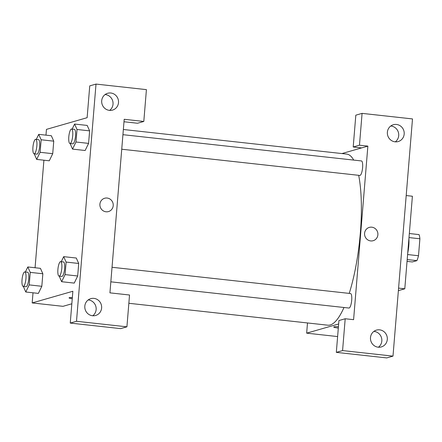 <?xml version="1.0" encoding="UTF-8"?>
<svg xmlns="http://www.w3.org/2000/svg" width="442" height="442" viewBox="0 0 442 442"><rect width="100%" height="100%" fill="white"/><g stroke="black" fill="none" stroke-linecap="round" stroke-linejoin="round"><path stroke-width="0.66" d="M408.999 237.575L419.9 238.774A15.674 4.066 -83.7 0 0 419.049 234.597L409.336 233.525M419.9 238.774L418.502 255.747A15.674 4.066 -83.7 0 1 416.905 260.631L412.314 261.951L407.043 261.371M407.607 254.548L418.502 255.747M407.192 259.559L416.905 260.631M408.905 238.724A16.05 4.166 96.3 0 1 408.784 245.802A16.05 4.166 96.3 0 1 407.717 253.155M398.375 290.643L404.789 288.803L412.397 196.237L406.192 195.552M341.948 153.562L361.606 147.915L353.202 146.993L355.821 115.174L362.081 113.373L412.497 118.926L392.993 356.125L386.733 357.921L336.318 352.368L342.578 350.572L392.993 356.125M395.314 141.838A8.752 8.404 74 0 0 398.419 132.517A8.752 8.404 74 0 0 391.021 126.036A8.752 8.404 74 0 0 390.772 126.009M396.496 124.462A8.752 8.404 74 0 0 393.363 124.727A8.752 8.404 74 0 0 387.7 135.456A8.752 8.404 74 0 0 398.198 141.55A8.752 8.404 74 0 0 404.17 132.429A8.752 8.404 74 0 0 396.496 124.462M353.202 146.993L359.462 145.191L362.081 113.373M361.606 147.915L367.866 146.12L359.462 145.191M367.866 146.12L353.594 319.677L345.196 318.754L338.937 320.549L336.318 352.368M378.429 347.219A8.752 8.404 74 0 0 381.534 337.898A8.752 8.404 74 0 0 374.131 331.412A8.752 8.404 74 0 0 373.888 331.389M378.181 347.197A8.752 8.404 74 0 0 381.313 346.931A8.752 8.404 74 0 0 386.977 336.196A8.752 8.404 74 0 0 376.479 330.108A8.752 8.404 74 0 0 370.507 339.229A8.752 8.404 74 0 0 378.181 347.197M345.196 318.754L342.578 350.572M398.585 288.118L404.789 288.803M338.655 323.969L306.654 333.157L337.616 336.566M306.654 333.157L307.494 322.953M370.667 240.923A6.928 6.652 -106 0 1 364.595 234.619A6.928 6.652 -106 0 1 369.319 227.392A6.928 6.652 -106 0 1 377.628 232.221A6.928 6.652 -106 0 1 373.147 240.713A6.928 6.652 -106 0 1 370.667 240.923M373.147 240.719A6.928 6.652 74 0 0 377.628 232.221A6.928 6.652 74 0 0 369.319 227.392M338.318 328.058A6.928 0.707 4.7 0 1 333.721 327.008A6.928 0.707 4.7 0 1 338.428 326.721M112.03 267.277L350.539 293.538A7.293 1.895 96.3 0 1 351.699 300.228A7.293 1.895 96.3 0 1 348.942 308.041L110.837 281.825M122.931 134.677L361.44 160.938A7.293 1.895 96.3 0 1 362.6 167.628A7.293 1.895 96.3 0 1 359.843 175.441L121.738 149.225M358.683 175.314A86.074 22.343 96.3 0 1 360.341 233.011A86.074 22.343 96.3 0 1 349.23 293.394M343.992 307.494A86.074 22.343 96.3 0 1 327.837 325.196L128.854 303.284M123.362 129.495L346.677 154.081A86.074 22.343 96.3 0 1 353.711 160.087M109.931 292.853L124.196 119.29L143.805 121.451L146.418 89.632L96.008 84.079L76.505 321.279L126.92 326.826L129.534 295.007L109.931 292.853M71.831 303.787L62.985 306.328L32.178 302.936L33.012 292.803M105.997 211.784A6.928 6.652 -106 0 1 99.92 205.475A6.928 6.652 -106 0 1 104.649 198.254A6.928 6.652 -106 0 1 112.959 203.077A6.928 6.652 -106 0 1 108.472 211.574A6.928 6.652 -106 0 1 105.997 211.784M109.389 110.362A8.752 8.404 -106 0 1 101.715 102.395A8.752 8.404 -106 0 1 107.688 93.273A8.752 8.404 -106 0 1 118.18 99.367A8.752 8.404 -106 0 1 112.517 110.097A8.752 8.404 -106 0 1 109.389 110.362M92.505 315.743A8.752 8.404 -106 0 1 84.831 307.776A8.752 8.404 -106 0 1 90.803 298.648A8.752 8.404 -106 0 1 101.295 304.742A8.752 8.404 -106 0 1 95.632 315.478A8.752 8.404 -106 0 1 92.505 315.743M108.472 211.574A6.928 6.652 74 0 0 112.959 203.077A6.928 6.652 74 0 0 104.649 198.254M109.638 110.384A8.752 8.404 74 0 0 112.738 101.063A8.752 8.404 74 0 0 105.34 94.577A8.752 8.404 74 0 0 105.091 94.555M92.754 315.765A8.752 8.404 74 0 0 95.82 306.317A8.752 8.404 74 0 0 88.207 299.936M126.92 326.826L120.66 328.627L70.245 323.074L72.864 291.256L32.178 302.936M70.245 323.074L76.505 321.279M96.008 84.079L89.748 85.875L87.129 117.694L46.443 129.379L45.974 135.153M123.998 121.754L137.545 123.246L143.805 121.451M72.151 129.086L74.593 124.053L87.196 125.429M74.593 124.053L77.013 129.478L89.615 130.865L88.588 143.39L85.14 150.507L88.588 143.39L89.615 130.865L87.196 125.445M36.283 139.385L38.73 134.351L41.145 139.771L53.753 141.164L52.72 153.689L49.272 160.805L52.72 153.689L53.753 141.164L51.333 135.727M30.244 272.371L42.846 273.764L41.819 286.289L38.371 293.405L41.819 286.289L42.846 273.764L40.432 268.338L27.824 266.951L30.244 272.371L29.216 284.897L25.769 292.002L23.36 286.438M61.25 261.686L63.692 256.653L76.295 258.029M63.692 256.653L66.112 262.073L78.715 263.465L77.681 275.99L74.234 283.107L77.681 275.99L78.715 263.465L76.295 258.045M35.067 267.753L43.913 160.203M69.051 297.864A6.928 0.707 -175.3 0 0 72.245 298.731A6.928 0.707 4.7 0 1 69.051 297.864A6.928 0.707 4.7 0 1 72.344 297.532M25.382 271.985L27.824 266.951M23.199 286.422L25.995 286.731A7.293 1.895 -83.7 0 0 26.2 286.709A7.293 1.895 -83.7 0 0 28.719 279.3A7.293 1.895 -83.7 0 0 27.592 272.228L24.796 271.918A7.293 1.895 -83.7 0 0 22.111 278.963A7.293 1.895 -83.7 0 0 23.199 286.422A7.293 1.895 -83.7 0 0 23.398 286.399A7.293 1.895 -83.7 0 0 25.918 278.99A7.293 1.895 -83.7 0 0 24.796 271.918M29.216 284.897L41.819 286.289M25.769 292.002L38.371 293.394M41.145 139.771L40.117 152.297L36.669 159.402L34.261 153.838M34.1 153.822L36.901 154.131A7.293 1.895 -83.7 0 0 37.106 154.109A7.293 1.895 -83.7 0 0 39.62 146.7A7.293 1.895 -83.7 0 0 38.498 139.628L35.697 139.318A7.293 1.895 -83.7 0 0 33.017 146.363A7.293 1.895 -83.7 0 0 34.1 153.822A7.293 1.895 -83.7 0 0 34.305 153.799A7.293 1.895 -83.7 0 0 36.819 146.39A7.293 1.895 -83.7 0 0 35.697 139.318M38.73 134.351L51.333 135.738M40.117 152.297L52.72 153.689M36.669 159.402L49.272 160.794M66.112 262.073L65.079 274.604L61.631 281.709L59.222 276.139M59.062 276.123L61.863 276.432A7.293 1.895 -83.7 0 0 62.068 276.41A7.293 1.895 -83.7 0 0 64.582 269.001A7.293 1.895 -83.7 0 0 63.46 261.929L60.659 261.62A7.293 1.895 -83.7 0 0 57.979 268.664A7.293 1.895 -83.7 0 0 59.062 276.123A7.293 1.895 -83.7 0 0 59.267 276.106A7.293 1.895 -83.7 0 0 61.781 268.697A7.293 1.895 -83.7 0 0 60.659 261.62M65.079 274.604L77.681 275.99M61.631 281.709L74.234 283.095M77.013 129.478L75.98 142.004L72.532 149.109L70.129 143.54M69.963 143.523L72.764 143.832A7.293 1.895 -83.7 0 0 72.969 143.81A7.293 1.895 -83.7 0 0 75.483 136.401A7.293 1.895 -83.7 0 0 74.361 129.329L71.56 129.02A7.293 1.895 -83.7 0 0 68.88 136.064A7.293 1.895 -83.7 0 0 69.963 143.523A7.293 1.895 -83.7 0 0 70.168 143.506A7.293 1.895 -83.7 0 0 72.687 136.097A7.293 1.895 -83.7 0 0 71.56 129.02M75.98 142.004L88.588 143.39M72.532 149.109L85.135 150.495"/></g></svg>
